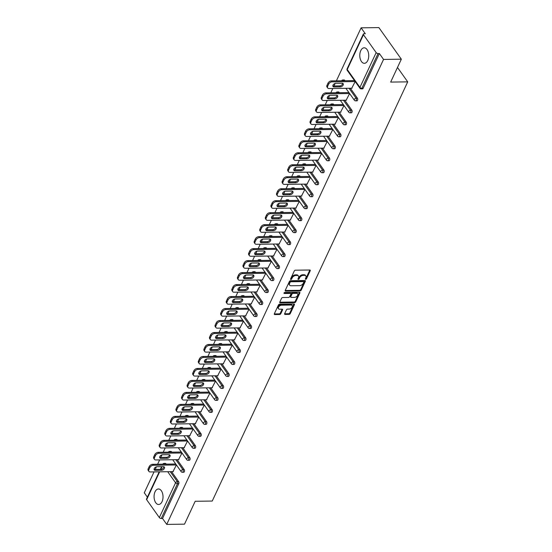 <?xml version="1.0" encoding="UTF-8"?>
<svg xmlns="http://www.w3.org/2000/svg" width="552" height="552" viewBox="0 0 552 552"><rect width="100%" height="100%" fill="white"/><g stroke="black" fill="none" stroke-linecap="round" stroke-linejoin="round"><path stroke-width="0.83" d="M305.704 279.298A0.683 0.428 144.6 0 0 306.505 278.767L310.245 270.756A0.973 0.614 144.6 0 0 310.245 270.197A0.973 0.614 144.6 0 0 309.796 270.011L295.451 270.197A0.973 0.614 144.6 0 0 294.299 270.963L290.566 278.974A0.683 0.428 144.6 0 0 291.684 278.96L292.167 277.925A3.126 1.96 144.6 0 1 295.844 275.476L297.038 275.462A3.126 1.96 144.6 0 1 298.459 276.062A3.126 1.96 144.6 0 1 298.459 277.842L297.976 278.877A0.683 0.428 144.6 0 0 299.094 278.863L299.577 277.828A3.126 1.96 144.6 0 1 303.255 275.379L304.449 275.365A3.126 1.96 144.6 0 1 305.87 275.965A3.126 1.96 144.6 0 1 305.877 277.746L305.394 278.781A0.683 0.428 144.6 0 0 305.704 279.298M305.463 278.636A0.683 0.428 144.6 0 0 306.056 278.132L309.796 270.121A0.973 0.614 144.6 0 0 309.838 270.011M290.635 278.829A0.683 0.428 144.6 0 0 291.235 278.325L291.718 277.29L292.167 277.925M298.045 278.732A0.683 0.428 144.6 0 0 298.646 278.229L299.129 277.194L299.577 277.828M162.046 501.658A7.756 4.478 -90.7 0 0 162.557 493.391A7.756 4.478 -90.7 0 0 158.438 488.975A7.756 4.478 -90.7 0 0 155.036 491.804A7.756 4.478 -90.7 0 0 154.525 500.071A7.756 4.478 -90.7 0 0 158.645 504.487A7.756 4.478 -90.7 0 0 162.046 501.658M367.763 60.499A7.756 4.478 -90.7 0 0 368.274 52.226A7.756 4.478 -90.7 0 0 364.161 47.81A7.756 4.478 -90.7 0 0 360.76 50.639A7.756 4.478 -90.7 0 0 360.249 58.905A7.756 4.478 -90.7 0 0 364.361 63.321A7.756 4.478 -90.7 0 0 367.763 60.499M284.639 313.688A0.973 0.614 144.6 0 0 284.639 314.24A0.973 0.614 144.6 0 0 285.087 314.433L289.11 314.378A0.973 0.614 144.6 0 0 290.255 313.612L294.409 304.718A0.973 0.614 144.6 0 0 294.402 304.159A0.973 0.614 144.6 0 0 293.961 303.973L279.616 304.159A0.973 0.614 144.6 0 0 278.463 304.925L274.316 313.819A0.973 0.614 144.6 0 0 274.316 314.378A0.973 0.614 144.6 0 0 274.765 314.564L279.623 314.502A0.973 0.614 144.6 0 0 280.775 313.736L282.548 309.927A0.973 0.614 144.6 0 0 282.548 309.375A0.973 0.614 144.6 0 0 282.1 309.189L279.692 309.217A2.608 1.635 144.6 0 1 278.505 308.713A2.608 1.635 144.6 0 1 278.981 306.505A2.608 1.635 144.6 0 1 281.575 305.187L291.014 305.063A2.608 1.635 144.6 0 1 292.208 305.567A2.608 1.635 144.6 0 1 291.725 307.781A2.608 1.635 144.6 0 1 289.138 309.092L287.564 309.113A0.973 0.614 144.6 0 0 286.412 309.879L284.639 313.688M363.457 34.721L347.236 69.511L359.938 87.395L376.167 52.606L363.457 34.721A1.49 0.78 25 0 1 363.326 34.072A1.49 0.78 25 0 1 364.003 33.755L365.3 33.741L361.105 27.835L378.886 27.6L401.338 59.195L390.664 82.082L407.714 81.862L212.244 501.057L195.187 501.278L184.513 524.165L166.732 524.4L383.55 59.43L379.355 53.516L378.058 53.537L361.829 88.327L363.133 88.313L379.355 53.516M401.338 59.195L383.55 59.43M300.04 290.932A0.973 0.614 144.6 0 0 301.192 290.166L305.339 281.272A0.973 0.614 144.6 0 0 305.339 280.72A0.973 0.614 144.6 0 0 304.89 280.526L290.545 280.713A0.973 0.614 144.6 0 0 289.4 281.479L285.246 290.373A0.973 0.614 144.6 0 0 285.253 290.932A0.973 0.614 144.6 0 0 285.695 291.118L300.04 290.932L299.591 290.297A0.973 0.614 144.6 0 0 300.743 289.538L304.89 280.637A0.973 0.614 144.6 0 0 304.932 280.526M299.874 292.995L295.727 301.889A0.973 0.614 144.6 0 1 294.575 302.655L280.23 302.841A0.973 0.614 144.6 0 1 279.781 302.655A0.973 0.614 144.6 0 1 279.781 302.096L281.561 298.294A0.973 0.614 144.6 0 1 282.707 297.528L288.523 297.452A0.973 0.614 144.6 0 0 289.676 296.686L290.849 294.161A0.973 0.614 144.6 0 0 290.849 293.609A0.973 0.614 144.6 0 0 290.407 293.416L284.349 293.498A0.683 0.428 144.6 0 1 284.839 292.443L299.425 292.25A0.973 0.614 144.6 0 1 299.874 292.443A0.973 0.614 144.6 0 1 299.874 292.995L299.425 292.36L295.279 301.261L295.727 301.889M407.714 81.862L397.481 67.454M376.167 52.606A1.49 0.78 25 0 0 378.058 53.537M166.732 524.4L162.536 518.494L161.232 518.507A1.49 0.78 -155 0 1 159.342 517.576L146.639 499.698A1.49 0.78 -155 0 1 146.501 499.049L159.204 471.822M147.384 497.166L144.286 492.805L154.036 471.884M155.202 469.386L156.402 466.819M157.603 464.246L159.625 459.906M160.791 457.408L161.991 454.834M163.192 452.26L165.214 447.927M166.38 445.423L167.573 442.856M168.774 440.282L170.796 435.942M171.962 433.444L173.162 430.87M174.363 428.297L176.385 423.964M177.551 421.466L178.751 418.892M179.952 416.318L181.974 411.978M183.14 409.481L184.34 406.907M185.541 404.333L187.563 400M188.722 397.502L189.922 394.928M191.123 392.355L193.145 388.015M194.311 385.517L195.512 382.95M196.712 380.369L198.734 376.036M199.9 373.538L201.1 370.965M202.301 368.391L204.323 364.051M205.489 361.553L206.683 358.986M207.883 356.413L209.912 352.072M211.071 349.575L212.272 347.001M213.472 344.427L215.494 340.094M216.66 337.589L217.861 335.023M219.061 332.449L221.083 328.109M222.249 325.611L223.45 323.037M224.65 320.464L226.672 316.13M227.838 313.633L229.032 311.059M230.232 308.485L232.254 304.145M233.42 301.647L234.621 299.074M235.821 296.5L237.843 292.167M239.009 289.669L240.21 287.095M241.41 284.522L243.432 280.181M244.598 277.684L245.792 275.117M246.992 272.536L249.021 268.203M250.18 265.705L251.381 263.132M252.581 260.558L254.603 256.218M255.769 253.72L256.97 251.153M258.17 248.572L260.192 244.239M261.358 241.742L262.559 239.168M263.759 236.594L265.781 232.261M266.947 229.756L268.141 227.189M269.341 224.616L271.363 220.276M272.529 217.778L273.73 215.204M274.93 212.63L276.952 208.297M278.118 205.792L279.319 203.226M280.519 200.652L282.541 196.312M283.707 193.814L284.901 191.24M286.102 188.667L288.13 184.333M289.289 181.836L290.49 179.262M291.691 176.688L293.712 172.348M294.878 169.85L296.079 167.284M297.28 164.703L299.301 160.37M300.467 157.872L301.668 155.298M302.869 152.725L304.89 148.385M306.056 145.887L307.25 143.32M308.451 140.739L310.472 136.406M311.638 133.908L312.839 131.335M314.04 128.761L316.061 124.421M317.227 121.923L318.428 119.356M319.629 116.782L321.65 112.442M322.817 109.945L324.017 107.371M325.218 104.797L327.239 100.464M328.399 97.959L329.599 95.392M330.8 92.819L332.822 88.479M333.988 85.981L335.188 83.407M336.389 80.834L361.105 27.835M351.734 88.23L355.198 81.565M165.917 463.714L164.613 463.735A1.49 0.862 89.3 0 0 164.061 463.397L165.358 463.376A1.49 0.862 89.3 0 1 165.917 463.714L166.207 464.128M171.555 471.656L178.62 481.599A1.49 0.862 89.3 0 1 178.758 483.697L177.461 483.718L161.232 518.507M162.536 518.494L178.758 483.697M363.133 88.313A1.49 0.862 89.3 0 1 362.478 88.851L361.18 88.872A1.49 0.862 89.3 0 0 361.829 88.327A1.49 0.78 25 0 1 359.938 87.395A1.49 0.931 144.6 0 0 359.945 88.244A1.49 1.49 0 0 0 361.18 88.872M184.209 469.621A1.49 0.862 89.3 0 1 184.347 471.718A1.49 0.862 89.3 0 1 183.692 472.264L182.395 472.277A1.49 0.862 89.3 0 0 183.043 471.732A1.49 0.862 -90.7 0 0 182.912 469.635L184.209 469.621L177.144 459.678M171.499 451.736L170.202 451.75A1.49 0.862 89.3 0 0 169.643 451.412L170.947 451.398A1.49 0.862 89.3 0 1 171.499 451.736L171.796 452.15M189.798 457.636A1.49 0.862 89.3 0 1 189.929 459.74A1.49 0.862 89.3 0 1 189.281 460.278L187.977 460.299A1.49 0.862 89.3 0 0 188.632 459.754A1.49 0.862 -90.7 0 0 188.494 457.656L189.798 457.636L182.733 447.693M177.088 439.758L175.791 439.772A1.49 0.862 89.3 0 0 175.232 439.433L176.536 439.413A1.49 0.862 89.3 0 1 177.088 439.758L177.385 440.165M195.38 445.657A1.49 0.862 89.3 0 1 195.518 447.755A1.49 0.862 89.3 0 1 194.863 448.3L193.566 448.314A1.49 0.862 89.3 0 0 194.221 447.776A1.49 0.862 -90.7 0 0 194.083 445.671L195.38 445.657L188.322 435.714M182.677 427.772L181.38 427.793A1.49 0.862 89.3 0 0 180.821 427.448L182.119 427.434A1.49 0.862 89.3 0 1 182.677 427.772L182.967 428.186M200.969 433.672A1.49 0.862 89.3 0 1 201.107 435.776A1.49 0.862 89.3 0 1 200.452 436.315L199.155 436.335A1.49 0.862 89.3 0 0 199.81 435.79A1.49 0.862 -90.7 0 0 199.672 433.693L200.969 433.672L193.904 423.729M188.267 415.794L186.962 415.808A1.49 0.862 89.3 0 0 186.41 415.47L187.708 415.449A1.49 0.862 89.3 0 1 188.267 415.794L188.556 416.201M206.558 421.693A1.49 0.862 89.3 0 1 206.696 423.791A1.49 0.862 89.3 0 1 206.041 424.336L204.744 424.35A1.49 0.862 89.3 0 0 205.392 423.812A1.49 0.862 -90.7 0 0 205.261 421.707L206.558 421.693L199.493 411.751M193.849 403.809L192.551 403.829A1.49 0.862 89.3 0 0 191.992 403.484L193.297 403.471A1.49 0.862 89.3 0 1 193.849 403.809L194.145 404.223M212.147 409.708A1.49 0.862 89.3 0 1 212.278 411.813A1.49 0.862 89.3 0 1 211.63 412.358L210.326 412.372A1.49 0.862 89.3 0 0 210.981 411.827A1.49 0.862 -90.7 0 0 210.843 409.729L212.147 409.708L205.082 399.772M199.438 391.83L198.14 391.844A1.49 0.862 89.3 0 0 197.582 391.506L198.879 391.492A1.49 0.862 89.3 0 1 199.438 391.83L199.734 392.244M217.73 397.73A1.49 0.862 89.3 0 1 217.867 399.827A1.49 0.862 89.3 0 1 217.212 400.372L215.915 400.393A1.49 0.862 89.3 0 0 216.57 399.848A1.49 0.862 -90.7 0 0 216.432 397.744L217.73 397.73L210.664 387.787M205.027 379.845L203.722 379.866A1.49 0.862 89.3 0 0 203.17 379.528L204.468 379.507A1.49 0.862 89.3 0 1 205.027 379.845L205.316 380.259M223.318 385.744A1.49 0.862 89.3 0 1 223.457 387.849A1.49 0.862 89.3 0 1 222.801 388.394L221.504 388.408A1.49 0.862 89.3 0 0 222.152 387.863A1.49 0.862 -90.7 0 0 222.021 385.765L223.318 385.744L216.253 375.808M210.616 367.867L209.311 367.88A1.49 0.862 89.3 0 0 208.76 367.542L210.057 367.528A1.49 0.862 89.3 0 1 210.616 367.867L210.905 368.281M228.907 373.766A1.49 0.862 89.3 0 1 229.039 375.864A1.49 0.862 89.3 0 1 228.39 376.409L227.086 376.429A1.49 0.862 89.3 0 0 227.741 375.884A1.49 0.862 -90.7 0 0 227.603 373.787L228.907 373.766L221.842 363.823M216.198 355.881L214.9 355.902A1.49 0.862 89.3 0 0 214.342 355.564L215.646 355.543A1.49 0.862 89.3 0 1 216.198 355.881L216.494 356.295M234.49 361.788A1.49 0.862 89.3 0 1 234.628 363.885A1.49 0.862 89.3 0 1 233.972 364.43L232.675 364.444A1.49 0.862 89.3 0 0 233.33 363.899A1.49 0.862 -90.7 0 0 233.192 361.801L234.49 361.788L227.431 351.845M221.787 343.903L220.489 343.917A1.49 0.862 89.3 0 0 219.931 343.579L221.228 343.565A1.49 0.862 89.3 0 1 221.787 343.903L222.077 344.317M240.079 349.802A1.49 0.862 89.3 0 1 240.217 351.9A1.49 0.862 89.3 0 1 239.561 352.445L238.264 352.466A1.49 0.862 89.3 0 0 238.919 351.921A1.49 0.862 -90.7 0 0 238.781 349.823L240.079 349.802L233.013 339.859M227.376 331.924L226.072 331.938A1.49 0.862 89.3 0 0 225.52 331.6L226.817 331.579A1.49 0.862 89.3 0 1 227.376 331.924L227.665 332.332M245.668 337.824A1.49 0.862 89.3 0 1 245.806 339.922A1.49 0.862 89.3 0 1 245.15 340.467L243.853 340.48A1.49 0.862 89.3 0 0 244.501 339.935A1.49 0.862 -90.7 0 0 244.37 337.838L245.668 337.824L238.602 327.881M232.958 319.939L231.661 319.96A1.49 0.862 89.3 0 0 231.102 319.615L232.406 319.601A1.49 0.862 89.3 0 1 232.958 319.939L233.254 320.353M251.257 325.839A1.49 0.862 89.3 0 1 251.388 327.943A1.49 0.862 89.3 0 1 250.739 328.481L249.435 328.502A1.49 0.862 89.3 0 0 250.09 327.957A1.49 0.862 -90.7 0 0 249.952 325.859L251.257 325.839L244.191 315.896M238.547 307.961L237.25 307.975A1.49 0.862 89.3 0 0 236.691 307.637L237.988 307.616A1.49 0.862 89.3 0 1 238.547 307.961L238.843 308.368M256.839 313.86A1.49 0.862 89.3 0 1 256.977 315.958A1.49 0.862 89.3 0 1 256.321 316.503L255.024 316.517A1.49 0.862 89.3 0 0 255.679 315.979A1.49 0.862 -90.7 0 0 255.541 313.874L256.839 313.86L249.773 303.917M244.136 295.975L242.839 295.996A1.49 0.862 89.3 0 0 242.28 295.651L243.577 295.637A1.49 0.862 89.3 0 1 244.136 295.975L244.426 296.389M262.428 301.875A1.49 0.862 89.3 0 1 262.566 303.979A1.49 0.862 89.3 0 1 261.91 304.525L260.613 304.538A1.49 0.862 89.3 0 0 261.262 303.993A1.49 0.862 -90.7 0 0 261.13 301.896L262.428 301.875L255.362 291.939M249.725 283.997L248.421 284.011A1.49 0.862 89.3 0 0 247.869 283.673L249.166 283.659A1.49 0.862 89.3 0 1 249.725 283.997L250.015 284.411M268.017 289.897A1.49 0.862 89.3 0 1 268.148 291.994A1.49 0.862 89.3 0 1 267.499 292.539L266.195 292.56A1.49 0.862 89.3 0 0 266.851 292.015A1.49 0.862 -90.7 0 0 266.713 289.91L268.017 289.897L260.951 279.954M255.307 272.012L254.01 272.032A1.49 0.862 89.3 0 0 253.451 271.694L254.755 271.674A1.49 0.862 89.3 0 1 255.307 272.012L255.604 272.426M273.599 277.911A1.49 0.862 89.3 0 1 273.737 280.016A1.49 0.862 89.3 0 1 273.081 280.561L271.784 280.575A1.49 0.862 89.3 0 0 272.44 280.03A1.49 0.862 -90.7 0 0 272.302 277.932L273.599 277.911L266.54 267.975M260.896 260.033L259.599 260.047A1.49 0.862 89.3 0 0 259.04 259.709L260.337 259.695A1.49 0.862 89.3 0 1 260.896 260.033L261.186 260.447M279.188 265.933A1.49 0.862 89.3 0 1 279.326 268.03A1.49 0.862 89.3 0 1 278.67 268.576L277.373 268.596A1.49 0.862 89.3 0 0 278.029 268.051A1.49 0.862 -90.7 0 0 277.891 265.947L279.188 265.933L272.122 255.99M266.485 248.048L265.181 248.069A1.49 0.862 89.3 0 0 264.629 247.731L265.926 247.71A1.49 0.862 89.3 0 1 266.485 248.048L266.775 248.462M284.777 253.954A1.49 0.862 89.3 0 1 284.915 256.052A1.49 0.862 89.3 0 1 284.259 256.597L282.962 256.611A1.49 0.862 89.3 0 0 283.611 256.066A1.49 0.862 -90.7 0 0 283.48 253.968L284.777 253.954L277.711 244.012M272.067 236.07L270.77 236.083A1.49 0.862 89.3 0 0 270.211 235.745L271.515 235.732A1.49 0.862 89.3 0 1 272.067 236.07L272.364 236.484M290.366 241.969A1.49 0.862 89.3 0 1 290.497 244.067A1.49 0.862 89.3 0 1 289.848 244.612L288.544 244.633A1.49 0.862 89.3 0 0 289.2 244.087A1.49 0.862 -90.7 0 0 289.062 241.99L290.366 241.969L283.3 232.026M277.656 224.091L276.359 224.105A1.49 0.862 89.3 0 0 275.8 223.767L277.097 223.746A1.49 0.862 89.3 0 1 277.656 224.091L277.953 224.498M295.948 229.991A1.49 0.862 89.3 0 1 296.086 232.088A1.49 0.862 89.3 0 1 295.43 232.633L294.133 232.647A1.49 0.862 89.3 0 0 294.789 232.102A1.49 0.862 -90.7 0 0 294.651 230.005L295.948 229.991L288.889 220.048M283.245 212.106L281.948 212.127A1.49 0.862 89.3 0 0 281.389 211.782L282.686 211.768A1.49 0.862 89.3 0 1 283.245 212.106L283.535 212.52M301.537 218.005A1.49 0.862 89.3 0 1 301.675 220.11A1.49 0.862 89.3 0 1 301.019 220.648L299.722 220.669A1.49 0.862 89.3 0 0 300.371 220.124A1.49 0.862 -90.7 0 0 300.24 218.026L301.537 218.005L294.471 208.063M288.834 200.128L287.53 200.141A1.49 0.862 89.3 0 0 286.978 199.803L288.275 199.783A1.49 0.862 89.3 0 1 288.834 200.128L289.124 200.535M307.126 206.027A1.49 0.862 89.3 0 1 307.264 208.125A1.49 0.862 89.3 0 1 306.608 208.67L305.304 208.684A1.49 0.862 89.3 0 0 305.96 208.145A1.49 0.862 -90.7 0 0 305.822 206.041L307.126 206.027L300.06 196.084M294.416 188.142L293.119 188.163A1.49 0.862 89.3 0 0 292.56 187.818L293.864 187.804A1.49 0.862 89.3 0 1 294.416 188.142L294.713 188.556M312.708 194.042A1.49 0.862 89.3 0 1 312.846 196.146A1.49 0.862 89.3 0 1 312.19 196.691L310.893 196.705A1.49 0.862 89.3 0 0 311.549 196.16A1.49 0.862 -90.7 0 0 311.411 194.062L312.708 194.042L305.649 184.099M300.005 176.164L298.708 176.178A1.49 0.862 89.3 0 0 298.149 175.84L299.446 175.826A1.49 0.862 89.3 0 1 300.005 176.164L300.295 176.571M318.297 182.063A1.49 0.862 89.3 0 1 318.435 184.161A1.49 0.862 89.3 0 1 317.779 184.706L316.482 184.727A1.49 0.862 89.3 0 0 317.138 184.182A1.49 0.862 -90.7 0 0 317 182.077L318.297 182.063L311.231 172.12M305.594 164.179L304.29 164.199A1.49 0.862 89.3 0 0 303.738 163.861L305.035 163.84A1.49 0.862 89.3 0 1 305.594 164.179L305.884 164.593M323.886 170.078A1.49 0.862 89.3 0 1 324.024 172.183A1.49 0.862 89.3 0 1 323.368 172.728L322.071 172.741A1.49 0.862 89.3 0 0 322.72 172.196A1.49 0.862 -90.7 0 0 322.589 170.099L323.886 170.078L316.82 160.142M311.176 152.2L309.879 152.214A1.49 0.862 89.3 0 0 309.32 151.876L310.624 151.862A1.49 0.862 89.3 0 1 311.176 152.2L311.473 152.614M329.475 158.1A1.49 0.862 89.3 0 1 329.606 160.197A1.49 0.862 89.3 0 1 328.957 160.742L327.653 160.763A1.49 0.862 89.3 0 0 328.309 160.218A1.49 0.862 -90.7 0 0 328.171 158.113L329.475 158.1L322.409 148.157M316.765 140.215L315.468 140.236A1.49 0.862 89.3 0 0 314.909 139.897L316.206 139.877A1.49 0.862 89.3 0 1 316.765 140.215L317.062 140.629M335.057 146.121A1.49 0.862 89.3 0 1 335.195 148.219A1.49 0.862 89.3 0 1 334.54 148.764L333.242 148.778A1.49 0.862 89.3 0 0 333.898 148.233A1.49 0.862 -90.7 0 0 333.76 146.135L335.057 146.121L327.998 136.178M322.354 128.236L321.057 128.25A1.49 0.862 89.3 0 0 320.498 127.912L321.795 127.898A1.49 0.862 89.3 0 1 322.354 128.236L322.644 128.65M340.646 134.136A1.49 0.862 89.3 0 1 340.784 136.234A1.49 0.862 89.3 0 1 340.129 136.779L338.831 136.799A1.49 0.862 89.3 0 0 339.487 136.254A1.49 0.862 -90.7 0 0 339.349 134.157L340.646 134.136L333.58 124.193M327.943 116.258L326.639 116.272A1.49 0.862 89.3 0 0 326.087 115.934L327.384 115.913A1.49 0.862 89.3 0 1 327.943 116.258L328.233 116.665M346.235 122.158A1.49 0.862 89.3 0 1 346.373 124.255A1.49 0.862 89.3 0 1 345.718 124.8L344.413 124.814A1.49 0.862 89.3 0 0 345.069 124.269A1.49 0.862 -90.7 0 0 344.931 122.171L346.235 122.158L339.169 112.215M333.525 104.273L332.228 104.293A1.49 0.862 89.3 0 0 331.669 103.948L332.973 103.935A1.49 0.862 89.3 0 1 333.525 104.273L333.822 104.687M351.824 110.172A1.49 0.862 89.3 0 1 351.955 112.277A1.49 0.862 89.3 0 1 351.3 112.815L350.002 112.836A1.49 0.862 89.3 0 0 350.658 112.291A1.49 0.862 -90.7 0 0 350.52 110.193L351.824 110.172L344.758 100.229M339.114 92.294L337.817 92.308A1.49 0.862 89.3 0 0 337.258 91.97L338.555 91.949A1.49 0.862 89.3 0 1 339.114 92.294L339.404 92.701M357.406 98.194A1.49 0.862 89.3 0 1 357.544 100.291A1.49 0.862 89.3 0 1 356.889 100.837L355.591 100.85A1.49 0.862 89.3 0 0 356.247 100.312A1.49 0.862 -90.7 0 0 356.109 98.208L357.406 98.194L350.341 88.251M344.703 80.309L343.399 80.33A1.49 0.862 89.3 0 0 342.847 79.985L344.144 79.971A1.49 0.862 89.3 0 1 344.703 80.309L344.993 80.723M346.145 100.216L349.609 93.543M340.556 112.194L344.02 105.529M334.967 124.179L338.438 117.507M329.385 136.158L332.849 129.492M323.796 148.143L327.26 141.471M318.207 160.121L321.671 153.456M312.625 172.1L316.089 165.434L293.036 165.717A2.981 1.87 144.6 0 0 289.524 168.056L288.848 167.104L287.882 169.181L288.558 170.126L289.524 168.056M307.036 184.085L310.5 177.42M301.447 196.063L304.911 189.398M295.858 208.049L299.329 201.383L276.276 201.659A2.981 1.87 144.6 0 0 272.764 203.998L272.088 203.053L271.122 205.123L271.798 206.068L272.764 203.998M290.276 220.027L293.74 213.362L270.687 213.645A2.981 1.87 144.6 0 0 267.175 215.977L266.499 215.032L265.533 217.108L266.209 218.054L267.175 215.977M284.687 232.012L288.151 225.34M279.098 243.991L282.562 237.325M273.516 255.976L276.98 249.304L253.927 249.587A2.981 1.87 144.6 0 0 250.415 251.926L249.739 250.974L248.773 253.051L249.449 253.996L250.415 251.926M267.927 267.955L271.391 261.289M262.338 279.933L265.802 273.268M256.749 291.918L260.22 285.253M251.167 303.897L254.631 297.231M245.578 315.882L249.042 309.217M239.989 327.86L243.453 321.195M234.4 339.846L237.871 333.173M228.818 351.824L232.282 345.159M223.229 363.809L226.693 357.137M217.64 375.788L221.11 369.122L198.058 369.405A2.981 1.87 144.6 0 0 194.545 371.737L193.869 370.792L192.903 372.862L193.579 373.814L194.545 371.737M212.058 387.766L215.522 381.101L192.469 381.384A2.981 1.87 144.6 0 0 188.957 383.723L188.28 382.771L187.314 384.847L187.99 385.793L188.957 383.723M206.469 399.751L209.932 393.086M200.88 411.73L204.343 405.064M195.291 423.715L198.761 417.05L175.708 417.326A2.981 1.87 144.6 0 0 172.196 419.665L171.52 418.72L170.554 420.79L171.23 421.742L172.196 419.665M189.709 435.694L193.172 429.028M184.12 447.679L187.583 441.007M178.531 459.657L181.994 452.992L158.941 453.275A2.981 1.87 144.6 0 0 155.436 455.607L154.76 454.662L153.794 456.739L154.47 457.684L155.436 455.607M172.948 471.643L176.412 464.97L153.359 465.253A2.981 1.87 144.6 0 0 149.847 467.592L149.171 466.64L148.205 468.717L148.881 469.662L149.847 467.592M305.87 275.965L305.422 275.338A3.126 1.96 144.6 0 0 304 274.73L304.449 275.365M299.129 277.194A3.126 1.96 144.6 0 1 302.806 274.744L304 274.73M298.459 276.062L298.011 275.434A3.126 1.96 144.6 0 0 296.59 274.827L297.038 275.462M291.718 277.29A3.126 1.96 144.6 0 1 295.389 274.848L296.59 274.827M285.205 290.49A0.973 0.614 144.6 0 0 285.246 290.49L299.591 290.297M303.835 282.113A0.683 0.428 144.6 0 0 303.524 281.596L290.932 281.762A0.683 0.428 144.6 0 0 290.124 282.293L289.614 283.39A3.126 1.96 144.6 0 0 289.621 285.163A3.126 1.96 144.6 0 0 291.042 285.77L299.653 285.653A3.126 1.96 144.6 0 0 303.324 283.21L303.835 282.113M303.835 281.727L303.386 281.092A0.683 0.428 144.6 0 0 303.076 280.961L303.524 281.596M289.621 285.163L289.172 284.535A3.126 1.96 144.6 0 1 289.165 282.755L289.676 281.665A0.683 0.428 144.6 0 1 290.483 281.127L303.076 280.961M279.74 302.213A0.973 0.614 144.6 0 0 279.781 302.213L294.126 302.02A0.973 0.614 144.6 0 0 295.279 301.261M290.849 293.609L290.4 292.974A0.973 0.614 144.6 0 0 289.959 292.788L284.101 292.864M294.561 297.369A2.608 1.635 144.6 0 0 297.155 296.058A2.608 1.635 144.6 0 0 297.632 293.843A2.608 1.635 144.6 0 0 296.445 293.34L293.119 293.381A0.973 0.614 144.6 0 0 291.967 294.147L290.787 296.672A0.973 0.614 144.6 0 0 290.794 297.224A0.973 0.614 144.6 0 0 291.235 297.418L294.561 297.369M297.632 293.843L297.183 293.209A2.608 1.635 144.6 0 0 295.996 292.705L296.445 293.34M290.794 297.224L290.345 296.596A0.973 0.614 144.6 0 1 290.338 296.038L291.518 293.512A0.973 0.614 144.6 0 1 292.67 292.753L295.996 292.705M292.208 305.567L291.76 304.932A2.608 1.635 144.6 0 0 290.566 304.428L291.014 305.063M278.505 308.713L278.056 308.085A2.608 1.635 144.6 0 1 278.532 305.87A2.608 1.635 144.6 0 1 281.12 304.552L290.566 304.428M274.275 313.936A0.973 0.614 144.6 0 0 274.31 313.936L279.174 313.867A0.973 0.614 144.6 0 0 280.326 313.108L282.1 309.299A0.973 0.614 144.6 0 0 282.141 309.189M284.597 313.798A0.973 0.614 144.6 0 0 284.632 313.798L288.661 313.743A0.973 0.614 144.6 0 0 289.807 312.984L293.954 304.083A0.973 0.614 144.6 0 0 294.002 303.973M327.957 83.235L326.991 85.312L327.667 86.257L328.633 84.18L327.957 83.235A2.981 1.87 -35.4 0 1 331.469 80.902L354.508 80.599M327.667 86.257A2.981 1.87 144.6 0 0 327.667 87.954L326.998 87.009A2.981 1.87 -35.4 0 1 326.991 85.312M342.675 83.331A2.339 1.463 -35.4 0 1 339.749 85.905L333.415 85.988A2.339 1.463 -35.4 0 1 332.842 85.898M331.469 80.902L332.145 81.848L355.184 81.544M332.145 81.848A2.981 1.87 144.6 0 0 328.633 84.18M327.667 87.954A2.981 1.87 144.6 0 0 329.026 88.527L352.093 88.23M342.109 83.242A2.339 1.463 -35.4 0 1 343.171 83.697A2.339 1.463 -35.4 0 1 342.744 85.677A2.339 1.463 -35.4 0 1 340.425 86.85L334.091 86.933A2.339 1.463 -35.4 0 1 333.022 86.485A2.339 1.463 -35.4 0 1 333.449 84.504A2.339 1.463 -35.4 0 1 335.775 83.324L342.109 83.242M322.375 95.22L321.409 97.29L322.078 98.235L323.044 96.165L322.375 95.22A2.981 1.87 -35.4 0 1 325.88 92.881L348.919 92.577M322.078 98.235A2.981 1.87 144.6 0 0 322.085 99.933L321.409 98.987A2.981 1.87 -35.4 0 1 321.409 97.29M337.086 95.317A2.339 1.463 -35.4 0 1 334.16 97.89L327.826 97.973A2.339 1.463 -35.4 0 1 327.26 97.883M325.88 92.881L326.556 93.826L349.595 93.529M326.556 93.826A2.981 1.87 144.6 0 0 323.044 96.165M322.085 99.933A2.981 1.87 144.6 0 0 323.438 100.512L346.504 100.209M336.52 95.227A2.339 1.463 -35.4 0 1 337.582 95.675A2.339 1.463 -35.4 0 1 337.155 97.656A2.339 1.463 -35.4 0 1 334.836 98.836L328.502 98.918A2.339 1.463 -35.4 0 1 327.44 98.47A2.339 1.463 -35.4 0 1 327.867 96.49A2.339 1.463 -35.4 0 1 330.186 95.31L336.52 95.227M316.786 107.198L315.82 109.275L316.489 110.221L317.462 108.144L316.786 107.198A2.981 1.87 -35.4 0 1 320.298 104.859L343.337 104.563M316.489 110.221A2.981 1.87 144.6 0 0 316.496 111.918L315.82 110.966A2.981 1.87 -35.4 0 1 315.82 109.275M331.504 107.295A2.339 1.463 -35.4 0 1 328.578 109.869L322.244 109.951A2.339 1.463 -35.4 0 1 321.671 109.862M320.298 104.859L320.967 105.811L344.006 105.508M320.967 105.811A2.981 1.87 144.6 0 0 317.462 108.144M316.496 111.918A2.981 1.87 144.6 0 0 317.855 112.491L340.915 112.187M330.931 107.205A2.339 1.463 -35.4 0 1 331.993 107.661A2.339 1.463 -35.4 0 1 331.566 109.641A2.339 1.463 -35.4 0 1 329.247 110.814L322.913 110.897A2.339 1.463 -35.4 0 1 321.85 110.448A2.339 1.463 -35.4 0 1 322.278 108.468A2.339 1.463 -35.4 0 1 324.597 107.288L330.931 107.205M311.197 119.177L310.231 121.254L310.907 122.199L311.873 120.129L311.197 119.177A2.981 1.87 -35.4 0 1 314.709 116.845L337.748 116.541M310.907 122.199A2.981 1.87 144.6 0 0 310.907 123.896L310.238 122.951A2.981 1.87 -35.4 0 1 310.231 121.254M325.915 119.273A2.339 1.463 -35.4 0 1 322.989 121.847L316.655 121.93A2.339 1.463 -35.4 0 1 316.082 121.847M314.709 116.845L315.385 117.79L338.424 117.493M315.385 117.79A2.981 1.87 144.6 0 0 311.873 120.129M310.907 123.896A2.981 1.87 144.6 0 0 312.266 124.476L335.326 124.172M325.342 119.191A2.339 1.463 -35.4 0 1 326.411 119.639A2.339 1.463 -35.4 0 1 325.984 121.619A2.339 1.463 -35.4 0 1 323.658 122.799L317.324 122.882A2.339 1.463 -35.4 0 1 316.262 122.427A2.339 1.463 -35.4 0 1 316.689 120.446A2.339 1.463 -35.4 0 1 319.008 119.273L325.342 119.191M305.608 131.162L304.642 133.232L305.318 134.184L306.284 132.107L305.608 131.162A2.981 1.87 -35.4 0 1 309.12 128.823L332.159 128.526M305.318 134.184A2.981 1.87 144.6 0 0 305.325 135.882L304.649 134.929A2.981 1.87 -35.4 0 1 304.642 133.232M320.326 131.259A2.339 1.463 -35.4 0 1 317.4 133.832L311.066 133.915A2.339 1.463 -35.4 0 1 310.493 133.825M309.12 128.823L309.796 129.775L332.835 129.472M309.796 129.775A2.981 1.87 144.6 0 0 306.284 132.107M305.325 135.882A2.981 1.87 144.6 0 0 306.677 136.454L329.744 136.151M319.76 131.169A2.339 1.463 -35.4 0 1 320.822 131.617A2.339 1.463 -35.4 0 1 320.395 133.598A2.339 1.463 -35.4 0 1 318.076 134.778L311.742 134.86A2.339 1.463 -35.4 0 1 310.679 134.412A2.339 1.463 -35.4 0 1 311.107 132.432A2.339 1.463 -35.4 0 1 313.426 131.252L319.76 131.169M300.026 143.14L299.06 145.217L299.729 146.163L300.695 144.093L300.026 143.14A2.981 1.87 -35.4 0 1 303.538 140.808L326.577 140.505M299.729 146.163A2.981 1.87 144.6 0 0 299.736 147.86L299.06 146.915A2.981 1.87 -35.4 0 1 299.06 145.217M314.743 143.237A2.339 1.463 -35.4 0 1 311.811 145.811L305.477 145.894A2.339 1.463 -35.4 0 1 304.911 145.811M303.538 140.808L304.207 141.754L327.246 141.45M304.207 141.754A2.981 1.87 144.6 0 0 300.695 144.093M299.736 147.86A2.981 1.87 144.6 0 0 301.095 148.44L324.155 148.136M314.171 143.154A2.339 1.463 -35.4 0 1 315.233 143.603A2.339 1.463 -35.4 0 1 314.806 145.583A2.339 1.463 -35.4 0 1 312.487 146.763L306.153 146.846A2.339 1.463 -35.4 0 1 305.09 146.39A2.339 1.463 -35.4 0 1 305.518 144.41A2.339 1.463 -35.4 0 1 307.837 143.237L314.171 143.154M294.437 155.126L293.471 157.196L294.147 158.148L295.113 156.071L294.437 155.126A2.981 1.87 -35.4 0 1 297.949 152.787L320.988 152.49M294.147 158.148A2.981 1.87 144.6 0 0 294.147 159.845L293.471 158.893A2.981 1.87 -35.4 0 1 293.471 157.196M309.154 155.222A2.339 1.463 -35.4 0 1 306.229 157.796L299.895 157.879A2.339 1.463 -35.4 0 1 299.322 157.789M297.949 152.787L298.618 153.739L321.657 153.435M298.618 153.739A2.981 1.87 144.6 0 0 295.113 156.071M294.147 159.845A2.981 1.87 144.6 0 0 295.506 160.418L318.566 160.114M308.582 155.133A2.339 1.463 -35.4 0 1 309.644 155.581A2.339 1.463 -35.4 0 1 309.217 157.561A2.339 1.463 -35.4 0 1 306.898 158.741L300.564 158.824A2.339 1.463 -35.4 0 1 299.501 158.376A2.339 1.463 -35.4 0 1 299.929 156.395A2.339 1.463 -35.4 0 1 302.248 155.215L308.582 155.133M288.848 167.104A2.981 1.87 -35.4 0 1 292.36 164.772L315.399 164.468M288.558 170.126A2.981 1.87 144.6 0 0 288.558 171.824L287.889 170.879A2.981 1.87 -35.4 0 1 287.882 169.181M303.565 167.201A2.339 1.463 -35.4 0 1 300.64 169.774L294.306 169.857A2.339 1.463 -35.4 0 1 293.733 169.768M288.558 171.824A2.981 1.87 144.6 0 0 289.917 172.396L312.977 172.1M303 167.111A2.339 1.463 -35.4 0 1 304.062 167.566A2.339 1.463 -35.4 0 1 303.635 169.547A2.339 1.463 -35.4 0 1 301.316 170.727L294.982 170.809A2.339 1.463 -35.4 0 1 293.912 170.354A2.339 1.463 -35.4 0 1 294.34 168.374A2.339 1.463 -35.4 0 1 296.665 167.194L303 167.111M283.266 179.089L282.293 181.159L282.969 182.112L283.935 180.035L283.266 179.089A2.981 1.87 -35.4 0 1 286.771 176.75L309.81 176.447M282.969 182.112A2.981 1.87 144.6 0 0 282.976 183.802L282.3 182.857A2.981 1.87 -35.4 0 1 282.293 181.159M297.976 179.186A2.339 1.463 -35.4 0 1 295.051 181.76L288.717 181.843A2.339 1.463 -35.4 0 1 288.151 181.753M286.771 176.75L287.447 177.703L310.486 177.399M287.447 177.703A2.981 1.87 144.6 0 0 283.935 180.035M282.976 183.802A2.981 1.87 144.6 0 0 284.328 184.382L307.395 184.078M297.411 179.096A2.339 1.463 -35.4 0 1 298.473 179.545A2.339 1.463 -35.4 0 1 298.045 181.525A2.339 1.463 -35.4 0 1 295.727 182.705L289.393 182.788A2.339 1.463 -35.4 0 1 288.33 182.339A2.339 1.463 -35.4 0 1 288.758 180.359A2.339 1.463 -35.4 0 1 291.077 179.179L297.411 179.096M277.677 191.068L276.711 193.145L277.38 194.09L278.353 192.02L277.677 191.068A2.981 1.87 -35.4 0 1 281.189 188.736L304.228 188.432M277.38 194.09A2.981 1.87 144.6 0 0 277.387 195.787L276.711 194.842A2.981 1.87 -35.4 0 1 276.711 193.145M292.394 191.165A2.339 1.463 -35.4 0 1 289.469 193.738L283.135 193.821A2.339 1.463 -35.4 0 1 282.562 193.731M281.189 188.736L281.858 189.681L304.897 189.377M281.858 189.681A2.981 1.87 144.6 0 0 278.353 192.02M277.387 195.787A2.981 1.87 144.6 0 0 278.746 196.36L301.806 196.063M291.822 191.075A2.339 1.463 -35.4 0 1 292.884 191.53A2.339 1.463 -35.4 0 1 292.457 193.51A2.339 1.463 -35.4 0 1 290.138 194.683L283.804 194.766A2.339 1.463 -35.4 0 1 282.741 194.318A2.339 1.463 -35.4 0 1 283.169 192.337A2.339 1.463 -35.4 0 1 285.487 191.158L291.822 191.075M272.088 203.053A2.981 1.87 -35.4 0 1 275.6 200.714L298.639 200.41M271.798 206.068A2.981 1.87 144.6 0 0 271.798 207.766L271.129 206.821A2.981 1.87 -35.4 0 1 271.122 205.123M286.805 203.15A2.339 1.463 -35.4 0 1 283.88 205.723L277.546 205.806A2.339 1.463 -35.4 0 1 276.973 205.717M271.798 207.766A2.981 1.87 144.6 0 0 273.157 208.345L296.217 208.042M286.233 203.06A2.339 1.463 -35.4 0 1 287.302 203.509A2.339 1.463 -35.4 0 1 286.867 205.489A2.339 1.463 -35.4 0 1 284.549 206.669L278.215 206.752A2.339 1.463 -35.4 0 1 277.152 206.303A2.339 1.463 -35.4 0 1 277.58 204.323A2.339 1.463 -35.4 0 1 279.898 203.143L286.233 203.06M266.499 215.032A2.981 1.87 -35.4 0 1 270.011 212.692L293.05 212.396M266.209 218.054A2.981 1.87 144.6 0 0 266.209 219.751L265.54 218.799A2.981 1.87 -35.4 0 1 265.533 217.108M281.216 215.128A2.339 1.463 -35.4 0 1 278.291 217.702L271.957 217.785A2.339 1.463 -35.4 0 1 271.384 217.695M266.209 219.751A2.981 1.87 144.6 0 0 267.568 220.324L290.635 220.027M280.651 215.038A2.339 1.463 -35.4 0 1 281.713 215.494A2.339 1.463 -35.4 0 1 281.285 217.474A2.339 1.463 -35.4 0 1 278.967 218.647L272.633 218.73A2.339 1.463 -35.4 0 1 271.57 218.281A2.339 1.463 -35.4 0 1 271.998 216.301A2.339 1.463 -35.4 0 1 274.316 215.121L280.651 215.038M260.917 227.01L259.951 229.087L260.62 230.032L261.586 227.962L260.917 227.01A2.981 1.87 -35.4 0 1 264.429 224.678L287.468 224.374M260.62 230.032A2.981 1.87 144.6 0 0 260.627 231.73L259.951 230.784A2.981 1.87 -35.4 0 1 259.951 229.087M275.634 227.107A2.339 1.463 -35.4 0 1 272.702 229.68L266.368 229.763A2.339 1.463 -35.4 0 1 265.802 229.68M264.429 224.678L265.098 225.623L288.137 225.326M265.098 225.623A2.981 1.87 144.6 0 0 261.586 227.962M260.627 231.73A2.981 1.87 144.6 0 0 261.986 232.309L285.046 232.006M275.062 227.024A2.339 1.463 -35.4 0 1 276.124 227.472A2.339 1.463 -35.4 0 1 275.696 229.453A2.339 1.463 -35.4 0 1 273.378 230.632L267.044 230.715A2.339 1.463 -35.4 0 1 265.981 230.26A2.339 1.463 -35.4 0 1 266.409 228.28A2.339 1.463 -35.4 0 1 268.727 227.107L275.062 227.024M255.328 238.995L254.362 241.065L255.031 242.017L256.004 239.941L255.328 238.995A2.981 1.87 -35.4 0 1 258.84 236.656L281.879 236.359M255.031 242.017A2.981 1.87 144.6 0 0 255.038 243.715L254.362 242.763A2.981 1.87 -35.4 0 1 254.362 241.065M270.045 239.092A2.339 1.463 -35.4 0 1 267.12 241.666L260.785 241.748A2.339 1.463 -35.4 0 1 260.213 241.659M258.84 236.656L259.509 237.608L282.548 237.305M259.509 237.608A2.981 1.87 144.6 0 0 256.004 239.941M255.038 243.715A2.981 1.87 144.6 0 0 256.397 244.288L279.457 243.984M269.473 239.002A2.339 1.463 -35.4 0 1 270.535 239.451A2.339 1.463 -35.4 0 1 270.107 241.431A2.339 1.463 -35.4 0 1 267.789 242.611L261.455 242.694A2.339 1.463 -35.4 0 1 260.392 242.245A2.339 1.463 -35.4 0 1 260.82 240.265A2.339 1.463 -35.4 0 1 263.138 239.085L269.473 239.002M249.739 250.974A2.981 1.87 -35.4 0 1 253.251 248.642L276.29 248.338M249.449 253.996A2.981 1.87 144.6 0 0 249.449 255.693L248.779 254.748A2.981 1.87 -35.4 0 1 248.773 253.051M264.456 251.07A2.339 1.463 -35.4 0 1 261.531 253.644L255.196 253.727A2.339 1.463 -35.4 0 1 254.624 253.644M249.449 255.693A2.981 1.87 144.6 0 0 250.808 256.273L273.868 255.969M263.884 250.987A2.339 1.463 -35.4 0 1 264.953 251.436A2.339 1.463 -35.4 0 1 264.525 253.416A2.339 1.463 -35.4 0 1 262.207 254.596L255.873 254.679A2.339 1.463 -35.4 0 1 254.803 254.224A2.339 1.463 -35.4 0 1 255.231 252.243A2.339 1.463 -35.4 0 1 257.556 251.07L263.884 250.987M244.156 262.959L243.184 265.029L243.86 265.981L244.826 263.904L244.156 262.959A2.981 1.87 -35.4 0 1 247.662 260.62L270.701 260.323M243.86 265.981A2.981 1.87 144.6 0 0 243.867 267.679L243.19 266.726A2.981 1.87 -35.4 0 1 243.184 265.029M258.867 263.056A2.339 1.463 -35.4 0 1 255.942 265.629L249.607 265.712A2.339 1.463 -35.4 0 1 249.042 265.622M247.662 260.62L248.338 261.572L271.377 261.268M248.338 261.572A2.981 1.87 144.6 0 0 244.826 263.904M243.867 267.679A2.981 1.87 144.6 0 0 245.219 268.251L268.286 267.948M258.301 262.966A2.339 1.463 -35.4 0 1 259.364 263.414A2.339 1.463 -35.4 0 1 258.936 265.395A2.339 1.463 -35.4 0 1 256.618 266.575L250.284 266.657A2.339 1.463 -35.4 0 1 249.221 266.209A2.339 1.463 -35.4 0 1 249.649 264.229A2.339 1.463 -35.4 0 1 251.967 263.049L258.301 262.966M238.567 274.937L237.601 277.014L238.271 277.96L239.237 275.89L238.567 274.937A2.981 1.87 -35.4 0 1 242.08 272.605L265.119 272.302M238.271 277.96A2.981 1.87 144.6 0 0 238.278 279.657L237.601 278.712A2.981 1.87 -35.4 0 1 237.601 277.014M253.285 275.034A2.339 1.463 -35.4 0 1 250.353 277.608L244.025 277.69A2.339 1.463 -35.4 0 1 243.453 277.601M242.08 272.605L242.749 273.55L265.788 273.247M242.749 273.55A2.981 1.87 144.6 0 0 239.237 275.89M238.278 279.657A2.981 1.87 144.6 0 0 239.637 280.23L262.697 279.933M252.712 274.944A2.339 1.463 -35.4 0 1 253.775 275.4A2.339 1.463 -35.4 0 1 253.347 277.38A2.339 1.463 -35.4 0 1 251.029 278.56L244.695 278.643A2.339 1.463 -35.4 0 1 243.632 278.187A2.339 1.463 -35.4 0 1 244.06 276.207A2.339 1.463 -35.4 0 1 246.378 275.027L252.712 274.944M232.978 286.923L232.012 288.993L232.689 289.945L233.655 287.868L232.978 286.923A2.981 1.87 -35.4 0 1 236.491 284.584L259.53 284.28M232.689 289.945A2.981 1.87 144.6 0 0 232.689 291.635L232.019 290.69A2.981 1.87 -35.4 0 1 232.012 288.993M247.696 287.019A2.339 1.463 -35.4 0 1 244.771 289.593L238.436 289.676A2.339 1.463 -35.4 0 1 237.864 289.586M236.491 284.584L237.167 285.536L260.206 285.232M237.167 285.536A2.981 1.87 144.6 0 0 233.655 287.868M232.689 291.635A2.981 1.87 144.6 0 0 234.048 292.215L257.108 291.911M247.123 286.93A2.339 1.463 -35.4 0 1 248.186 287.378A2.339 1.463 -35.4 0 1 247.758 289.358A2.339 1.463 -35.4 0 1 245.44 290.538L239.106 290.621A2.339 1.463 -35.4 0 1 238.043 290.173A2.339 1.463 -35.4 0 1 238.471 288.192A2.339 1.463 -35.4 0 1 240.789 287.012L247.123 286.93M227.389 298.901L226.423 300.978L227.1 301.923L228.066 299.853L227.389 298.901A2.981 1.87 -35.4 0 1 230.902 296.569L253.941 296.265M227.1 301.923A2.981 1.87 144.6 0 0 227.1 303.621L226.43 302.675A2.981 1.87 -35.4 0 1 226.423 300.978M242.107 298.998A2.339 1.463 -35.4 0 1 239.182 301.571L232.847 301.654A2.339 1.463 -35.4 0 1 232.275 301.565M230.902 296.569L231.578 297.514L254.617 297.211M231.578 297.514A2.981 1.87 144.6 0 0 228.066 299.853M227.1 303.621A2.981 1.87 144.6 0 0 228.459 304.193L251.526 303.897M241.541 298.908A2.339 1.463 -35.4 0 1 242.604 299.363A2.339 1.463 -35.4 0 1 242.176 301.344A2.339 1.463 -35.4 0 1 239.858 302.524L233.524 302.606A2.339 1.463 -35.4 0 1 232.461 302.151A2.339 1.463 -35.4 0 1 232.889 300.171A2.339 1.463 -35.4 0 1 235.207 298.991L241.541 298.908M221.807 310.886L220.841 312.956L221.511 313.909L222.477 311.832L221.807 310.886A2.981 1.87 -35.4 0 1 225.319 308.547L248.352 308.244M221.511 313.909A2.981 1.87 144.6 0 0 221.518 315.599L220.841 314.654A2.981 1.87 -35.4 0 1 220.841 312.956M236.525 310.983A2.339 1.463 -35.4 0 1 233.593 313.557L227.258 313.639A2.339 1.463 -35.4 0 1 226.693 313.55M225.319 308.547L225.989 309.493L249.028 309.196M225.989 309.493A2.981 1.87 144.6 0 0 222.477 311.832M221.518 315.599A2.981 1.87 144.6 0 0 222.877 316.179L245.937 315.875M235.952 310.893A2.339 1.463 -35.4 0 1 237.015 311.342A2.339 1.463 -35.4 0 1 236.587 313.322A2.339 1.463 -35.4 0 1 234.269 314.502L227.935 314.585A2.339 1.463 -35.4 0 1 226.872 314.136A2.339 1.463 -35.4 0 1 227.3 312.156A2.339 1.463 -35.4 0 1 229.618 310.976L235.952 310.893M216.218 322.865L215.252 324.942L215.922 325.887L216.895 323.81L216.218 322.865A2.981 1.87 -35.4 0 1 219.73 320.533L242.77 320.229M215.922 325.887A2.981 1.87 144.6 0 0 215.929 327.584L215.252 326.632A2.981 1.87 -35.4 0 1 215.252 324.942M230.936 322.961A2.339 1.463 -35.4 0 1 228.01 325.535L221.676 325.618A2.339 1.463 -35.4 0 1 221.104 325.528M219.73 320.533L220.4 321.478L243.439 321.174M220.4 321.478A2.981 1.87 144.6 0 0 216.895 323.81M215.929 327.584A2.981 1.87 144.6 0 0 217.288 328.157L240.348 327.86M230.363 322.872A2.339 1.463 -35.4 0 1 231.426 323.327A2.339 1.463 -35.4 0 1 230.998 325.307A2.339 1.463 -35.4 0 1 228.68 326.48L222.346 326.563A2.339 1.463 -35.4 0 1 221.283 326.115A2.339 1.463 -35.4 0 1 221.711 324.134A2.339 1.463 -35.4 0 1 224.029 322.954L230.363 322.872M210.629 334.85L209.663 336.92L210.34 337.865L211.306 335.795L210.629 334.85A2.981 1.87 -35.4 0 1 214.142 332.511L237.181 332.207M210.34 337.865A2.981 1.87 144.6 0 0 210.34 339.563L209.67 338.617A2.981 1.87 -35.4 0 1 209.663 336.92M225.347 334.94A2.339 1.463 -35.4 0 1 222.422 337.513L216.087 337.596A2.339 1.463 -35.4 0 1 215.515 337.513M214.142 332.511L214.818 333.456L237.857 333.16M214.818 333.456A2.981 1.87 144.6 0 0 211.306 335.795M210.34 339.563A2.981 1.87 144.6 0 0 211.699 340.142L234.759 339.839M224.774 334.857A2.339 1.463 -35.4 0 1 225.844 335.305A2.339 1.463 -35.4 0 1 225.416 337.286A2.339 1.463 -35.4 0 1 223.091 338.466L216.763 338.548A2.339 1.463 -35.4 0 1 215.694 338.093A2.339 1.463 -35.4 0 1 216.122 336.113A2.339 1.463 -35.4 0 1 218.44 334.94L224.774 334.857M205.047 346.828L204.074 348.898L204.751 349.851L205.717 347.774L205.047 346.828A2.981 1.87 -35.4 0 1 208.552 344.489L231.592 344.193M204.751 349.851A2.981 1.87 144.6 0 0 204.757 351.548L204.081 350.596A2.981 1.87 -35.4 0 1 204.074 348.898M219.758 346.925A2.339 1.463 -35.4 0 1 216.832 349.499L210.498 349.582A2.339 1.463 -35.4 0 1 209.932 349.492M208.552 344.489L209.229 345.442L232.268 345.138M209.229 345.442A2.981 1.87 144.6 0 0 205.717 347.774M204.757 351.548A2.981 1.87 144.6 0 0 206.11 352.121L229.177 351.817M219.192 346.835A2.339 1.463 -35.4 0 1 220.255 347.291A2.339 1.463 -35.4 0 1 219.827 349.271A2.339 1.463 -35.4 0 1 217.509 350.444L211.174 350.527A2.339 1.463 -35.4 0 1 210.112 350.078A2.339 1.463 -35.4 0 1 210.54 348.098A2.339 1.463 -35.4 0 1 212.858 346.918L219.192 346.835M199.458 358.807L198.492 360.884L199.162 361.829L200.128 359.759L199.458 358.807A2.981 1.87 -35.4 0 1 202.97 356.475L226.01 356.171M199.162 361.829A2.981 1.87 144.6 0 0 199.168 363.526L198.492 362.581A2.981 1.87 -35.4 0 1 198.492 360.884M214.176 358.903A2.339 1.463 -35.4 0 1 211.243 361.477L204.909 361.56A2.339 1.463 -35.4 0 1 204.343 361.477M202.97 356.475L203.64 357.42L226.679 357.123M203.64 357.42A2.981 1.87 144.6 0 0 200.128 359.759M199.168 363.526A2.981 1.87 144.6 0 0 200.528 364.106L223.588 363.802M213.603 358.821A2.339 1.463 -35.4 0 1 214.666 359.269A2.339 1.463 -35.4 0 1 214.238 361.249A2.339 1.463 -35.4 0 1 211.92 362.429L205.585 362.512A2.339 1.463 -35.4 0 1 204.523 362.057A2.339 1.463 -35.4 0 1 204.951 360.077A2.339 1.463 -35.4 0 1 207.269 358.903L213.603 358.821M193.869 370.792A2.981 1.87 -35.4 0 1 197.381 368.453L220.42 368.156M193.579 373.814A2.981 1.87 144.6 0 0 193.579 375.512L192.91 374.56A2.981 1.87 -35.4 0 1 192.903 372.862M208.587 370.889A2.339 1.463 -35.4 0 1 205.661 373.462L199.327 373.545A2.339 1.463 -35.4 0 1 198.754 373.456M193.579 375.512A2.981 1.87 144.6 0 0 194.939 376.084L217.999 375.781M208.014 370.799A2.339 1.463 -35.4 0 1 209.077 371.248A2.339 1.463 -35.4 0 1 208.649 373.228A2.339 1.463 -35.4 0 1 206.331 374.408L199.996 374.491A2.339 1.463 -35.4 0 1 198.934 374.042A2.339 1.463 -35.4 0 1 199.362 372.062A2.339 1.463 -35.4 0 1 201.68 370.882L208.014 370.799M188.28 382.771A2.981 1.87 -35.4 0 1 191.792 380.438L214.832 380.135M187.99 385.793A2.981 1.87 144.6 0 0 187.99 387.49L187.321 386.545A2.981 1.87 -35.4 0 1 187.314 384.847M202.998 382.867A2.339 1.463 -35.4 0 1 200.072 385.441L193.738 385.524A2.339 1.463 -35.4 0 1 193.165 385.434M187.99 387.49A2.981 1.87 144.6 0 0 189.35 388.07L212.417 387.766M202.432 382.777A2.339 1.463 -35.4 0 1 203.495 383.233A2.339 1.463 -35.4 0 1 203.067 385.213A2.339 1.463 -35.4 0 1 200.749 386.393L194.414 386.476A2.339 1.463 -35.4 0 1 193.352 386.021A2.339 1.463 -35.4 0 1 193.78 384.04A2.339 1.463 -35.4 0 1 196.098 382.86L202.432 382.777M182.698 394.756L181.732 396.826L182.401 397.778L183.367 395.701L182.698 394.756A2.981 1.87 -35.4 0 1 186.203 392.417L209.242 392.113M182.401 397.778A2.981 1.87 144.6 0 0 182.408 399.476L181.732 398.523A2.981 1.87 -35.4 0 1 181.732 396.826M197.416 394.852A2.339 1.463 -35.4 0 1 194.483 397.426L188.149 397.509A2.339 1.463 -35.4 0 1 187.583 397.419M186.203 392.417L186.88 393.369L209.919 393.065M186.88 393.369A2.981 1.87 144.6 0 0 183.367 395.701M182.408 399.476A2.981 1.87 144.6 0 0 183.768 400.048L206.827 399.745M196.843 394.763A2.339 1.463 -35.4 0 1 197.906 395.211A2.339 1.463 -35.4 0 1 197.478 397.192A2.339 1.463 -35.4 0 1 195.16 398.371L188.825 398.454A2.339 1.463 -35.4 0 1 187.763 398.006A2.339 1.463 -35.4 0 1 188.191 396.026A2.339 1.463 -35.4 0 1 190.509 394.846L196.843 394.763M177.109 406.734L176.143 408.811L176.812 409.756L177.785 407.686L177.109 406.734A2.981 1.87 -35.4 0 1 180.621 404.402L203.66 404.098M176.812 409.756A2.981 1.87 144.6 0 0 176.819 411.454L176.143 410.509A2.981 1.87 -35.4 0 1 176.143 408.811M191.827 406.831A2.339 1.463 -35.4 0 1 188.901 409.405L182.567 409.487A2.339 1.463 -35.4 0 1 181.994 409.398M180.621 404.402L181.291 405.347L204.33 405.044M181.291 405.347A2.981 1.87 144.6 0 0 177.785 407.686M176.819 411.454A2.981 1.87 144.6 0 0 178.179 412.027L201.238 411.73M191.254 406.741A2.339 1.463 -35.4 0 1 192.317 407.197A2.339 1.463 -35.4 0 1 191.889 409.177A2.339 1.463 -35.4 0 1 189.571 410.357L183.236 410.44A2.339 1.463 -35.4 0 1 182.174 409.984A2.339 1.463 -35.4 0 1 182.602 408.004A2.339 1.463 -35.4 0 1 184.92 406.824L191.254 406.741M171.52 418.72A2.981 1.87 -35.4 0 1 175.032 416.38L198.071 416.077M171.23 421.742A2.981 1.87 144.6 0 0 171.23 423.432L170.561 422.487A2.981 1.87 -35.4 0 1 170.554 420.79M186.238 418.816A2.339 1.463 -35.4 0 1 183.312 421.39L176.978 421.473A2.339 1.463 -35.4 0 1 176.405 421.383M171.23 423.432A2.981 1.87 144.6 0 0 172.59 424.012L195.649 423.708M185.665 418.726A2.339 1.463 -35.4 0 1 186.735 419.175A2.339 1.463 -35.4 0 1 186.307 421.155A2.339 1.463 -35.4 0 1 183.982 422.335L177.654 422.418A2.339 1.463 -35.4 0 1 176.585 421.969A2.339 1.463 -35.4 0 1 177.013 419.989A2.339 1.463 -35.4 0 1 179.331 418.809L185.665 418.726M165.938 430.698L164.965 432.775L165.641 433.72L166.607 431.643L165.938 430.698A2.981 1.87 -35.4 0 1 169.443 428.366L192.482 428.062M165.641 433.72A2.981 1.87 144.6 0 0 165.648 435.418L164.972 434.465A2.981 1.87 -35.4 0 1 164.965 432.775M180.649 430.795A2.339 1.463 -35.4 0 1 177.723 433.368L171.389 433.451A2.339 1.463 -35.4 0 1 170.823 433.361M169.443 428.366L170.119 429.311L193.159 429.007M170.119 429.311A2.981 1.87 144.6 0 0 166.607 431.643M165.648 435.418A2.981 1.87 144.6 0 0 167.001 435.99L190.067 435.694M180.083 430.705A2.339 1.463 -35.4 0 1 181.146 431.16A2.339 1.463 -35.4 0 1 180.718 433.141A2.339 1.463 -35.4 0 1 178.399 434.314L172.065 434.396A2.339 1.463 -35.4 0 1 171.003 433.948A2.339 1.463 -35.4 0 1 171.43 431.968A2.339 1.463 -35.4 0 1 173.749 430.788L180.083 430.705M160.349 442.683L159.383 444.753L160.052 445.699L161.018 443.629L160.349 442.683A2.981 1.87 -35.4 0 1 163.861 440.344L186.9 440.041M160.052 445.699A2.981 1.87 144.6 0 0 160.059 447.396L159.383 446.451A2.981 1.87 -35.4 0 1 159.383 444.753M175.067 442.78A2.339 1.463 -35.4 0 1 172.134 445.354L165.8 445.436A2.339 1.463 -35.4 0 1 165.234 445.347M163.861 440.344L164.53 441.289L187.57 440.993M164.53 441.289A2.981 1.87 144.6 0 0 161.018 443.629M160.059 447.396A2.981 1.87 144.6 0 0 161.419 447.976L184.478 447.672M174.494 442.69A2.339 1.463 -35.4 0 1 175.557 443.139A2.339 1.463 -35.4 0 1 175.129 445.119A2.339 1.463 -35.4 0 1 172.81 446.299L166.476 446.382A2.339 1.463 -35.4 0 1 165.414 445.933A2.339 1.463 -35.4 0 1 165.841 443.953A2.339 1.463 -35.4 0 1 168.16 442.773L174.494 442.69M154.76 454.662A2.981 1.87 -35.4 0 1 158.272 452.323L181.311 452.026M154.47 457.684A2.981 1.87 144.6 0 0 154.47 459.381L153.801 458.429A2.981 1.87 -35.4 0 1 153.794 456.739M169.478 454.758A2.339 1.463 -35.4 0 1 166.552 457.332L160.218 457.415A2.339 1.463 -35.4 0 1 159.645 457.325M154.47 459.381A2.981 1.87 144.6 0 0 155.83 459.954L178.889 459.65M168.905 454.669A2.339 1.463 -35.4 0 1 169.968 455.124A2.339 1.463 -35.4 0 1 169.54 457.104A2.339 1.463 -35.4 0 1 167.221 458.277L160.887 458.36A2.339 1.463 -35.4 0 1 159.825 457.912A2.339 1.463 -35.4 0 1 160.252 455.931A2.339 1.463 -35.4 0 1 162.571 454.751L168.905 454.669M149.171 466.64A2.981 1.87 -35.4 0 1 152.683 464.308L175.722 464.004M148.881 469.662A2.981 1.87 144.6 0 0 148.881 471.36L148.212 470.414A2.981 1.87 -35.4 0 1 148.205 468.717M163.889 466.737A2.339 1.463 -35.4 0 1 160.963 469.31L154.629 469.393A2.339 1.463 -35.4 0 1 154.056 469.31M148.881 471.36A2.981 1.87 144.6 0 0 150.241 471.939L173.307 471.636M163.323 466.654A2.339 1.463 -35.4 0 1 164.386 467.102A2.339 1.463 -35.4 0 1 163.958 469.083A2.339 1.463 -35.4 0 1 161.639 470.263L155.305 470.345A2.339 1.463 -35.4 0 1 154.236 469.89A2.339 1.463 -35.4 0 1 154.663 467.91A2.339 1.463 -35.4 0 1 156.989 466.737L163.323 466.654M306.056 278.132L306.505 278.767M291.235 278.325L291.684 278.96M298.646 278.229L299.094 278.863M363.326 34.072L347.098 68.869A1.49 0.78 25 0 0 347.236 69.511A1.49 0.931 144.6 0 0 347.236 70.359L359.945 88.244M159.342 517.576L175.57 482.786L167.698 471.712M162.04 466.668L160.804 469.317M159.638 471.815L146.639 499.698M170.257 471.677L177.323 481.62A1.49 0.862 -90.7 0 1 177.461 483.718A1.49 0.78 -155 0 1 175.57 482.786A1.49 0.931 -35.4 0 1 177.323 481.62L178.62 481.599M342.268 80.758A1.49 0.931 -35.4 0 1 343.399 80.33L343.696 80.737M349.043 88.265L356.109 98.208A1.49 0.931 -35.4 0 0 354.356 99.381A1.49 0.931 144.6 0 0 354.356 100.222A1.49 1.49 0 0 0 355.591 100.85M336.679 92.743A1.49 0.931 -35.4 0 1 337.817 92.308L338.107 92.722M343.454 100.25L350.52 110.193A1.49 0.931 -35.4 0 0 348.767 111.359A1.49 0.931 144.6 0 0 348.767 112.208A1.49 1.49 0 0 0 350.002 112.836M331.096 104.721A1.49 0.931 -35.4 0 1 332.228 104.293L332.518 104.701M337.872 112.228L344.931 122.171A1.49 0.931 -35.4 0 0 343.178 123.337A1.49 0.931 144.6 0 0 343.178 124.186A1.49 1.49 0 0 0 344.413 124.814M325.507 116.7A1.49 0.931 -35.4 0 1 326.639 116.272L326.936 116.686M332.283 124.214L339.349 134.157A1.49 0.931 -35.4 0 0 337.589 135.323A1.49 0.931 144.6 0 0 337.596 136.171A1.49 1.49 0 0 0 338.831 136.799M319.918 128.685A1.49 0.931 -35.4 0 1 321.057 128.25L321.347 128.664M326.694 136.192L333.76 146.135A1.49 0.931 -35.4 0 0 332.007 147.301A1.49 0.931 144.6 0 0 332.007 148.15A1.49 1.49 0 0 0 333.242 148.778M314.329 140.663A1.49 0.931 -35.4 0 1 315.468 140.236L315.758 140.65M321.112 148.177L328.171 158.113A1.49 0.931 -35.4 0 0 326.418 159.286A1.49 0.931 144.6 0 0 326.418 160.135A1.49 1.49 0 0 0 327.653 160.763M308.747 152.649A1.49 0.931 -35.4 0 1 309.879 152.214L310.176 152.628M315.523 160.156L322.589 170.099A1.49 0.931 -35.4 0 0 320.829 171.265A1.49 0.931 144.6 0 0 320.836 172.114A1.49 1.49 0 0 0 322.071 172.741M303.158 164.627A1.49 0.931 -35.4 0 1 304.29 164.199L304.587 164.613M309.934 172.141L317 182.077A1.49 0.931 -35.4 0 0 315.247 183.25A1.49 0.931 144.6 0 0 315.247 184.099A1.49 1.49 0 0 0 316.482 184.727M297.569 176.612A1.49 0.931 -35.4 0 1 298.708 176.178L298.998 176.592M304.345 184.12L311.411 194.062A1.49 0.931 -35.4 0 0 309.658 195.229A1.49 0.931 144.6 0 0 309.658 196.077A1.49 1.49 0 0 0 310.893 196.705M291.987 188.591A1.49 0.931 -35.4 0 1 293.119 188.163L293.409 188.57M298.763 196.098L305.822 206.041A1.49 0.931 -35.4 0 0 304.069 207.214A1.49 0.931 144.6 0 0 304.069 208.056A1.49 1.49 0 0 0 305.304 208.684M286.398 200.576A1.49 0.931 -35.4 0 1 287.53 200.141L287.827 200.555M293.174 208.083L300.24 218.026A1.49 0.931 -35.4 0 0 298.48 219.192A1.49 0.931 144.6 0 0 298.487 220.041A1.49 1.49 0 0 0 299.722 220.669M280.809 212.554A1.49 0.931 -35.4 0 1 281.948 212.127L282.238 212.534M287.585 220.062L294.651 230.005A1.49 0.931 -35.4 0 0 292.898 231.171A1.49 0.931 144.6 0 0 292.898 232.019A1.49 1.49 0 0 0 294.133 232.647M275.22 224.533A1.49 0.931 -35.4 0 1 276.359 224.105L276.649 224.519M281.996 232.047L289.062 241.99A1.49 0.931 -35.4 0 0 287.309 243.156A1.49 0.931 144.6 0 0 287.309 244.005A1.49 1.49 0 0 0 288.544 244.633M269.638 236.518A1.49 0.931 -35.4 0 1 270.77 236.083L271.067 236.497M276.414 244.025L283.48 253.968A1.49 0.931 -35.4 0 0 281.72 255.134A1.49 0.931 144.6 0 0 281.72 255.983A1.49 1.49 0 0 0 282.962 256.611M264.049 248.497A1.49 0.931 -35.4 0 1 265.181 248.069L265.477 248.483M270.825 256.011L277.891 265.947A1.49 0.931 -35.4 0 0 276.131 267.12A1.49 0.931 144.6 0 0 276.138 267.968A1.49 1.49 0 0 0 277.373 268.596M258.46 260.482A1.49 0.931 -35.4 0 1 259.599 260.047L259.888 260.461M265.236 267.989L272.302 277.932A1.49 0.931 -35.4 0 0 270.549 279.098A1.49 0.931 144.6 0 0 270.549 279.947A1.49 1.49 0 0 0 271.784 280.575M252.878 272.46A1.49 0.931 -35.4 0 1 254.01 272.032L254.299 272.447M259.654 279.974L266.713 289.91A1.49 0.931 -35.4 0 0 264.96 291.083A1.49 0.931 144.6 0 0 264.96 291.932A1.49 1.49 0 0 0 266.195 292.56M247.289 284.446A1.49 0.931 -35.4 0 1 248.421 284.011L248.717 284.425M254.065 291.953L261.13 301.896A1.49 0.931 -35.4 0 0 259.371 303.062A1.49 0.931 144.6 0 0 259.378 303.91A1.49 1.49 0 0 0 260.613 304.538M241.7 296.424A1.49 0.931 -35.4 0 1 242.839 295.996L243.128 296.403M248.476 303.931L255.541 313.874A1.49 0.931 -35.4 0 0 253.789 315.047A1.49 0.931 144.6 0 0 253.789 315.889A1.49 1.49 0 0 0 255.024 316.517M236.111 308.409A1.49 0.931 -35.4 0 1 237.25 307.975L237.539 308.389M242.887 315.916L249.952 325.859A1.49 0.931 -35.4 0 0 248.2 327.025A1.49 0.931 144.6 0 0 248.2 327.874A1.49 1.49 0 0 0 249.435 328.502M230.529 320.388A1.49 0.931 -35.4 0 1 231.661 319.96L231.957 320.367M237.305 327.895L244.37 337.838A1.49 0.931 -35.4 0 0 242.611 339.004A1.49 0.931 144.6 0 0 242.611 339.853A1.49 1.49 0 0 0 243.853 340.48M224.94 332.366A1.49 0.931 -35.4 0 1 226.072 331.938L226.368 332.352M231.716 339.88L238.781 349.823A1.49 0.931 -35.4 0 0 237.022 350.989A1.49 0.931 144.6 0 0 237.029 351.838A1.49 1.49 0 0 0 238.264 352.466M219.351 344.351A1.49 0.931 -35.4 0 1 220.489 343.917L220.779 344.331M226.127 351.859L233.192 361.801A1.49 0.931 -35.4 0 0 231.44 362.968A1.49 0.931 144.6 0 0 231.44 363.816A1.49 1.49 0 0 0 232.675 364.444M213.762 356.33A1.49 0.931 -35.4 0 1 214.9 355.902L215.19 356.316M220.545 363.844L227.603 373.787A1.49 0.931 -35.4 0 0 225.851 374.953A1.49 0.931 144.6 0 0 225.851 375.802A1.49 1.49 0 0 0 227.086 376.429M208.18 368.315A1.49 0.931 -35.4 0 1 209.311 367.88L209.608 368.294M214.956 375.822L222.021 385.765A1.49 0.931 -35.4 0 0 220.262 386.931A1.49 0.931 144.6 0 0 220.269 387.78A1.49 1.49 0 0 0 221.504 388.408M202.591 380.293A1.49 0.931 -35.4 0 1 203.722 379.866L204.019 380.28M209.367 387.808L216.432 397.744A1.49 0.931 -35.4 0 0 214.68 398.917A1.49 0.931 144.6 0 0 214.68 399.765A1.49 1.49 0 0 0 215.915 400.393M197.002 392.279A1.49 0.931 -35.4 0 1 198.14 391.844L198.43 392.258M203.778 399.786L210.843 409.729A1.49 0.931 -35.4 0 0 209.091 410.895A1.49 0.931 144.6 0 0 209.091 411.744A1.49 1.49 0 0 0 210.326 412.372M191.42 404.257A1.49 0.931 -35.4 0 1 192.551 403.829L192.841 404.236M198.196 411.764L205.261 421.707A1.49 0.931 -35.4 0 0 203.502 422.88A1.49 0.931 144.6 0 0 203.502 423.729A1.49 1.49 0 0 0 204.744 424.35M185.831 416.242A1.49 0.931 -35.4 0 1 186.962 415.808L187.259 416.222M192.607 423.75L199.672 433.693A1.49 0.931 -35.4 0 0 197.913 434.859A1.49 0.931 144.6 0 0 197.92 435.707A1.49 1.49 0 0 0 199.155 436.335M180.242 428.221A1.49 0.931 -35.4 0 1 181.38 427.793L181.67 428.2M187.018 435.728L194.083 445.671A1.49 0.931 -35.4 0 0 192.331 446.837A1.49 0.931 144.6 0 0 192.331 447.686A1.49 1.49 0 0 0 193.566 448.314M174.653 440.199A1.49 0.931 -35.4 0 1 175.791 439.772L176.081 440.185M181.435 447.713L188.494 457.656A1.49 0.931 -35.4 0 0 186.742 458.822A1.49 0.931 144.6 0 0 186.742 459.671A1.49 1.49 0 0 0 187.977 460.299M169.071 452.185A1.49 0.931 -35.4 0 1 170.202 451.75L170.499 452.164M175.846 459.692L182.912 469.635A1.49 0.931 -35.4 0 0 181.153 470.801A1.49 0.931 144.6 0 0 181.159 471.649A1.49 1.49 0 0 0 182.395 472.277M163.482 464.163A1.49 0.931 -35.4 0 1 164.613 463.735L164.91 464.149M302.806 274.744L303.255 275.379M295.389 274.848L295.844 275.476M309.796 270.121L310.245 270.756M285.246 290.49L285.695 291.118M304.89 280.637L305.339 281.272M300.743 289.538L301.192 290.166M290.483 281.127L290.932 281.762M289.676 281.665L290.124 282.293M289.165 282.755L289.614 283.39M294.126 302.02L294.575 302.655M279.781 302.213L280.23 302.841M289.959 292.788L290.407 293.416M284.018 293.029L284.349 293.498M292.67 292.753L293.119 293.381M291.518 293.512L291.967 294.147M290.338 296.038L290.787 296.672M281.12 304.552L281.575 305.187M282.1 309.299L282.548 309.927M280.326 313.108L280.775 313.736M279.174 313.867L279.623 314.502M274.31 313.936L274.765 314.564M293.954 304.083L294.409 304.718M289.807 312.984L290.255 313.612M288.661 313.743L289.11 314.378M284.632 313.798L285.087 314.433M339.749 85.905L340.425 86.85M333.415 85.988L334.091 86.933M334.16 97.89L334.836 98.836M327.826 97.973L328.502 98.918M328.578 109.869L329.247 110.814M322.244 109.951L322.913 110.897M322.989 121.847L323.658 122.799M316.655 121.93L317.324 122.882M317.4 133.832L318.076 134.778M311.066 133.915L311.742 134.86M311.811 145.811L312.487 146.763M305.477 145.894L306.153 146.846M306.229 157.796L306.898 158.741M299.895 157.879L300.564 158.824M292.36 164.772L293.036 165.717M300.64 169.774L301.316 170.727M294.306 169.857L294.982 170.809M295.051 181.76L295.727 182.705M288.717 181.843L289.393 182.788M289.469 193.738L290.138 194.683M283.135 193.821L283.804 194.766M275.6 200.714L276.276 201.659M283.88 205.723L284.549 206.669M277.546 205.806L278.215 206.752M270.011 212.692L270.687 213.645M278.291 217.702L278.967 218.647M271.957 217.785L272.633 218.73M272.702 229.68L273.378 230.632M266.368 229.763L267.044 230.715M267.12 241.666L267.789 242.611M260.785 241.748L261.455 242.694M253.251 248.642L253.927 249.587M261.531 253.644L262.207 254.596M255.196 253.727L255.873 254.679M255.942 265.629L256.618 266.575M249.607 265.712L250.284 266.657M250.353 277.608L251.029 278.56M244.025 277.69L244.695 278.643M244.771 289.593L245.44 290.538M238.436 289.676L239.106 290.621M239.182 301.571L239.858 302.524M232.847 301.654L233.524 302.606M233.593 313.557L234.269 314.502M227.258 313.639L227.935 314.585M228.01 325.535L228.68 326.48M221.676 325.618L222.346 326.563M222.422 337.513L223.091 338.466M216.087 337.596L216.763 338.548M216.832 349.499L217.509 350.444M210.498 349.582L211.174 350.527M211.243 361.477L211.92 362.429M204.909 361.56L205.585 362.512M197.381 368.453L198.058 369.405M205.661 373.462L206.331 374.408M199.327 373.545L199.996 374.491M191.792 380.438L192.469 381.384M200.072 385.441L200.749 386.393M193.738 385.524L194.414 386.476M194.483 397.426L195.16 398.371M188.149 397.509L188.825 398.454M188.901 409.405L189.571 410.357M182.567 409.487L183.236 410.44M175.032 416.38L175.708 417.326M183.312 421.39L183.982 422.335M176.978 421.473L177.654 422.418M177.723 433.368L178.399 434.314M171.389 433.451L172.065 434.396M172.134 445.354L172.81 446.299M165.8 445.436L166.476 446.382M158.272 452.323L158.941 453.275M166.552 457.332L167.221 458.277M160.218 457.415L160.887 458.36M152.683 464.308L153.359 465.253M160.963 469.31L161.639 470.263M154.629 469.393L155.305 470.345M161.598 466.675L160.363 469.324M347.098 68.869A1.49 1.49 0 0 0 347.236 70.359M342.847 79.985A1.49 1.49 0 0 0 341.557 80.764M342.295 83.248L342.626 83.718M345.89 88.306L354.356 100.222M337.258 91.97A1.49 1.49 0 0 0 335.968 92.75M336.706 95.234L337.037 95.703M340.301 100.291L348.767 112.208M331.669 103.948A1.49 1.49 0 0 0 330.379 104.728M331.117 107.212L331.455 107.681M334.712 112.27L343.178 124.186M326.087 115.934A1.49 1.49 0 0 0 324.79 116.713M325.535 119.197L325.866 119.667M329.123 124.255L337.596 136.171M320.498 127.912A1.49 1.49 0 0 0 319.208 128.692M319.946 131.176L320.277 131.645M323.541 136.234L332.007 148.15M314.909 139.897A1.49 1.49 0 0 0 313.619 140.677M314.357 143.161L314.695 143.63M317.952 148.219L326.418 160.135M309.32 151.876A1.49 1.49 0 0 0 308.03 152.656M308.768 155.14L309.106 155.609M312.363 160.197L320.836 172.114M303.738 163.861A1.49 1.49 0 0 0 302.448 164.641M303.186 167.118L303.517 167.594M306.781 172.176L315.247 184.099M298.149 175.84A1.49 1.49 0 0 0 296.859 176.619M297.597 179.103L297.928 179.572M301.192 184.161L309.658 196.077M292.56 187.818A1.49 1.49 0 0 0 291.27 188.598M292.008 191.082L292.346 191.551M295.603 196.139L304.069 208.056M286.978 199.803A1.49 1.49 0 0 0 285.681 200.583M286.426 203.067L286.757 203.536M290.014 208.125L298.487 220.041M281.389 211.782A1.49 1.49 0 0 0 280.099 212.561M280.837 215.045L281.168 215.515M284.432 220.103L292.898 232.019M275.8 223.767A1.49 1.49 0 0 0 274.51 224.547M275.248 227.031L275.586 227.5M278.843 232.088L287.309 244.005M270.211 235.745A1.49 1.49 0 0 0 268.921 236.525M269.659 239.009L269.997 239.478M273.254 244.067L281.72 255.983M264.629 247.731A1.49 1.49 0 0 0 263.338 248.51M264.077 250.994L264.408 251.464M267.672 256.052L276.138 267.968M259.04 259.709A1.49 1.49 0 0 0 257.75 260.489M258.488 262.973L258.819 263.442M262.083 268.03L270.549 279.947M253.451 271.694A1.49 1.49 0 0 0 252.16 272.474M252.899 274.951L253.237 275.427M256.494 280.016L264.96 291.932M247.869 283.673A1.49 1.49 0 0 0 246.571 284.452M247.31 286.936L247.648 287.406M250.905 291.994L259.378 303.91M242.28 295.651A1.49 1.49 0 0 0 240.989 296.431M241.728 298.915L242.059 299.384M245.323 303.973L253.789 315.889M236.691 307.637A1.49 1.49 0 0 0 235.4 308.416M236.139 310.9L236.47 311.369M239.734 315.958L248.2 327.874M231.102 319.615A1.49 1.49 0 0 0 229.811 320.395M230.55 322.879L230.888 323.348M234.145 327.936L242.611 339.853M225.52 331.6A1.49 1.49 0 0 0 224.222 332.38M224.968 334.864L225.299 335.333M228.562 339.922L237.029 351.838M219.931 343.579A1.49 1.49 0 0 0 218.64 344.358M219.379 346.842L219.71 347.311M222.973 351.9L231.44 363.816M214.342 355.564A1.49 1.49 0 0 0 213.051 356.344M213.79 358.828L214.128 359.297M217.385 363.885L225.851 375.802M208.76 367.542A1.49 1.49 0 0 0 207.462 368.322M208.201 370.806L208.539 371.275M211.795 375.864L220.269 387.78M203.17 379.528A1.49 1.49 0 0 0 201.88 380.307M202.618 382.784L202.95 383.26M206.213 387.849L214.68 399.765M197.582 391.506A1.49 1.49 0 0 0 196.291 392.286M197.029 394.77L197.361 395.239M200.624 399.827L209.091 411.744M191.992 403.484A1.49 1.49 0 0 0 190.702 404.271M191.44 406.748L191.779 407.217M195.035 411.806L203.502 423.729M186.41 415.47A1.49 1.49 0 0 0 185.113 416.249M185.858 418.733L186.19 419.203M189.453 423.791L197.92 435.707M180.821 427.448A1.49 1.49 0 0 0 179.531 428.228M180.269 430.712L180.601 431.181M183.864 435.769L192.331 447.686M175.232 439.433A1.49 1.49 0 0 0 173.942 440.213M174.68 442.697L175.018 443.166M178.275 447.755L186.742 459.671M169.643 451.412A1.49 1.49 0 0 0 168.353 452.191M169.091 454.675L169.429 455.145M172.686 459.733L181.159 471.649M164.061 463.397A1.49 1.49 0 0 0 162.771 464.177"/></g></svg>
